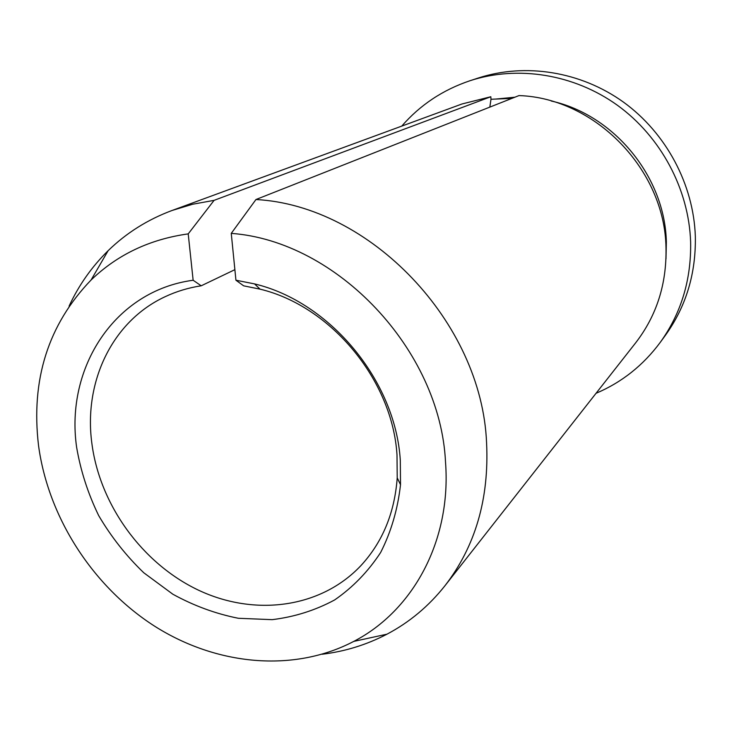 <?xml version="1.0" encoding="UTF-8"?>
<svg xmlns="http://www.w3.org/2000/svg" width="732" height="732" viewBox="0 0 732 732"><rect width="100%" height="100%" fill="white"/><g stroke="black" fill="none" stroke-linecap="round" stroke-linejoin="round"><path stroke-width="1.1" d="M665.992 258.945L666.358 242.109C665.068 177.025 614.157 114.842 551.159 100.998M322.181 654.243C345.083 651.453 366.677 644.773 386.963 634.187C409.38 622.365 428.687 606.242 444.891 585.82L635.669 342.823C656.668 315.602 666.77 283.897 665.992 247.718C664.921 169.733 595.006 97.996 518.997 95.581L255.962 199.525L231.257 233.38L235.933 280.219L243.628 285.828L260.034 289.149L254.526 283.897L235.933 280.219M444.891 585.82C475.361 546.42 489.26 498.767 486.579 442.878C481.766 322.135 369.88 205.564 255.962 199.525M511.851 98.408L490.98 99.259L490.824 96.743L462.011 103.971L172.02 210.496C147.599 219.6 126.307 232.996 108.144 250.673C91.82 266.704 78.8 285.187 69.092 306.122M490.824 96.743L214.092 200.348L192.598 204.255L172.02 210.496M214.092 200.348L188.215 233.883C149.813 239.236 117.431 254.617 91.052 280.036C48.193 324.596 30.698 379.826 38.558 445.733C48.33 517.643 92.845 586.625 154.662 626.208C216.553 665.434 293.569 672.909 353.766 641.397C413.187 610.68 451.498 540.527 445.523 462.121C440.225 349.914 337.059 241.02 231.257 233.38M188.215 233.883L193.138 280.246C114.723 290.695 65.139 367.748 76.622 447.261C80.639 470.822 87.996 493.606 98.692 515.612C111.127 536.766 126.16 555.826 143.792 572.781L172.862 594.228C193.861 605.767 215.693 613.782 238.376 618.284L272.167 619.656C294.392 616.957 315.208 610.397 334.625 599.956C352.815 587.393 368.15 571.564 380.649 552.477C391.144 531.807 397.769 509.216 400.514 484.703L400.303 460.3C395.5 380.777 330.022 301.849 254.526 283.897M193.138 280.246L201.209 285.8C188.453 287.758 176.43 291.391 165.139 296.707C112.225 321.192 83.649 381.747 91.811 442.961C99.598 504.623 142.127 563.375 198.29 590.083C254.397 616.683 320.525 608.329 360.757 565.781C382.461 542.339 394.621 513.022 397.22 477.84L397 454.883C392.443 380.128 331.047 306.113 260.034 289.149M201.209 285.8L234.881 269.66M596.022 393.313C621.807 382.351 643.227 365.35 660.301 342.311L665.415 335.293C686.058 306.516 696.031 273.558 695.336 236.418C693.625 184.565 666.221 133.087 623.481 102.132C580.604 71.343 525.219 62.742 478.353 77.995L470.09 80.694C442.924 89.826 420.141 104.96 401.758 126.105M660.301 342.311C681.245 313.122 691.356 279.642 690.624 241.899C688.849 189.195 660.95 136.82 617.497 105.326C573.906 73.987 517.643 65.212 470.09 80.694M514.861 97.21L495.912 99.058M490.98 99.259L489.836 107.101M353.766 641.397L386.963 634.187M397.22 477.84L400.514 484.703M91.052 280.036L108.144 250.673"/></g></svg>
